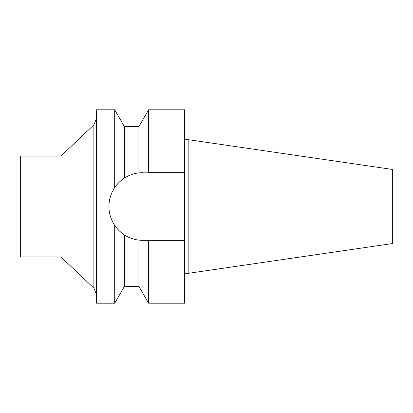 <?xml version="1.0" encoding="UTF-8"?>
<svg xmlns="http://www.w3.org/2000/svg" width="413" height="413" viewBox="0 0 413 413"><rect width="100%" height="100%" fill="white"/><g stroke="black" fill="none" stroke-linecap="round" stroke-linejoin="round"><path stroke-width="0.62" d="M188.839 139.749L188.839 273.251L392.35 243.572L392.35 169.428L188.839 139.749L184.637 139.749M188.839 273.251L184.637 273.251M146.667 240.351L142.8 240.351L148.613 240.351L148.613 303.209L184.637 303.209L184.637 109.791L148.613 109.791L148.613 172.649L184.637 172.649L138.902 172.877L138.902 126.61L148.613 109.791M141.504 240.325A33.851 33.851 0 0 1 140.203 240.247M138.716 240.103A33.851 33.851 0 0 1 133.905 239.158M129.088 237.449A33.851 33.851 0 0 1 116.559 227.883M109.59 213.041A33.851 33.851 0 0 1 108.949 206.5C108.96 213.247 110.875 219.535 114.7 225.369A33.851 33.851 0 0 1 111.52 219.442M111.52 193.563A33.851 33.851 0 0 1 114.7 187.631C110.87 193.47 108.955 199.758 108.949 206.5A33.851 33.851 0 0 1 109.584 199.964M116.559 185.117A33.851 33.851 0 0 1 129.088 175.556M133.905 173.842A33.851 33.851 0 0 1 140.203 172.753M141.504 172.675A33.851 33.851 0 0 1 142.8 172.649M148.613 240.351L184.637 240.351M148.613 303.209L138.902 286.39L138.902 240.123L142.8 240.351M116.693 184.952L118.743 182.685M118.768 182.66L121.257 180.388M116.693 228.048L118.748 230.315M118.768 230.34L121.35 232.684M126.12 177.048L128.35 175.892M138.902 126.61L124.411 126.61L124.411 178.08C120.126 181.002 116.889 184.183 114.7 187.631L114.7 109.791L96.337 109.791L96.337 303.209L114.7 303.209L114.7 225.369C116.889 228.817 120.126 231.998 124.411 234.92C128.99 237.821 133.817 239.555 138.902 240.123M138.902 172.877C133.817 173.445 128.985 175.184 124.411 178.08M124.411 234.92L124.411 286.39L114.7 303.209M96.337 118.923L93.87 124.871L93.87 288.129L60.959 256.958L60.959 156.042L20.65 156.042L20.65 256.958L60.959 256.958M96.337 294.077L93.87 288.129M93.87 124.871L60.959 156.042M124.411 126.61L114.7 109.791M138.902 286.39L124.411 286.39"/></g></svg>
